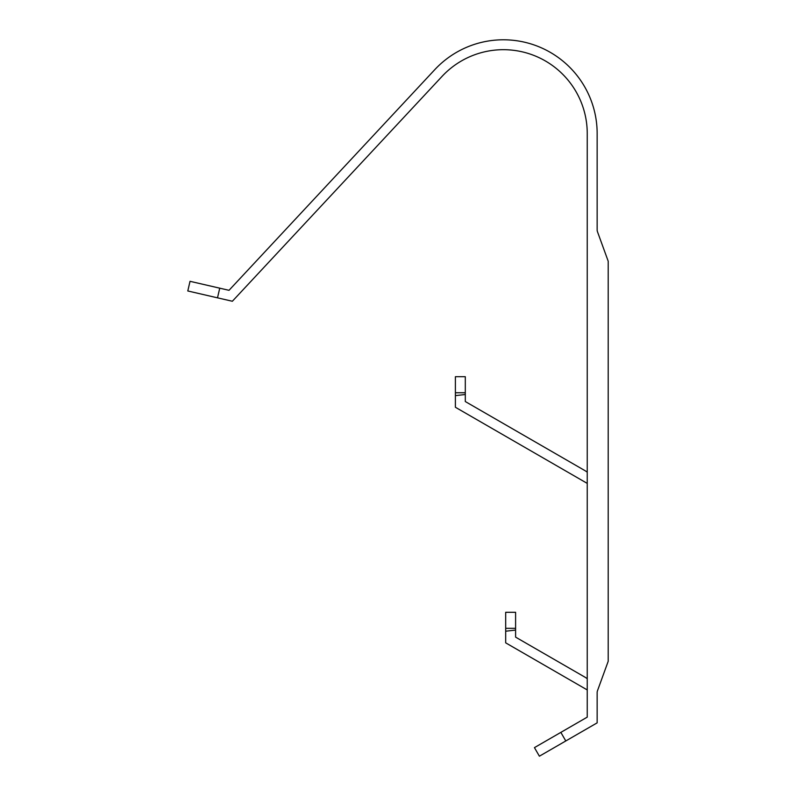 <?xml version="1.0" encoding="UTF-8"?>
<svg xmlns="http://www.w3.org/2000/svg" width="796" height="796" viewBox="0 0 796 796"><rect width="100%" height="100%" fill="white"/><g stroke="black" fill="none" stroke-linecap="round" stroke-linejoin="round"><path stroke-width="1.19" d="M217.507 297.833L187.796 290.968L190.025 281.316L219.736 288.172L217.507 297.833L232.352 301.256L442.088 76.346A83.839 83.839 0 0 1 587.239 133.519L587.239 717.136L560.842 732.38L565.797 740.957L539.389 756.2L534.444 747.623L560.842 732.38M597.478 690.759A5.333 5.333 0 0 0 597.149 692.58A5.333 5.333 0 0 1 597.478 690.759L608.204 661.277L608.204 261.217L597.478 231.736A5.333 5.333 0 0 1 597.149 229.915L597.149 133.519A93.749 93.749 0 0 0 434.845 69.59L229.009 290.321L219.736 288.172M597.149 692.58L597.149 722.858L565.797 740.957M534.444 747.623L539.389 756.2M505.689 628.333L515.599 628.333L515.599 630.074L515.599 612.293L505.689 612.293L505.689 642.85L587.239 689.933M587.239 678.729A25.154 25.154 0 0 0 584.572 676.948L515.599 637.128L515.599 630.074L505.689 631.208M515.599 612.293L505.689 612.293M455.392 392.746L455.392 395.632L465.302 394.498L465.302 392.746L455.392 392.746L455.392 376.717L465.302 376.717L465.302 401.542L584.572 470.406A25.154 25.154 0 0 1 587.239 472.187M455.392 395.632L455.392 407.263L587.239 483.391"/></g></svg>
